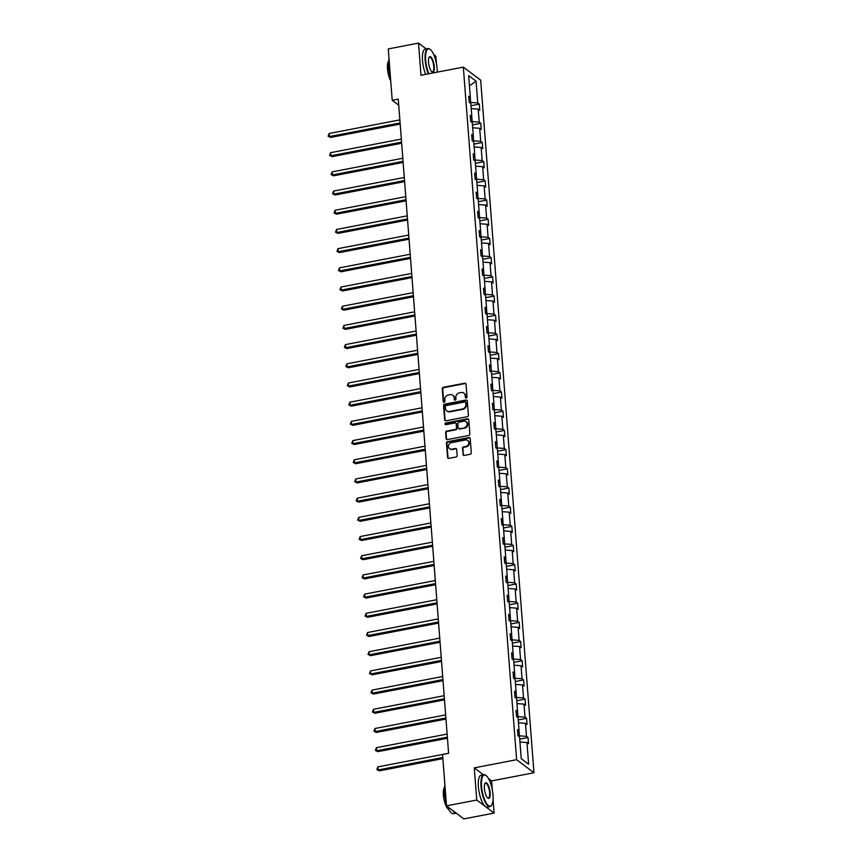 <?xml version="1.0" encoding="UTF-8"?>
<svg xmlns="http://www.w3.org/2000/svg" width="862" height="862" viewBox="0 0 862 862"><rect width="100%" height="100%" fill="white"/><g stroke="black" fill="none" stroke-linecap="round" stroke-linejoin="round"><path stroke-width="1.29" d="M466.234 398.007A0.894 0.797 -53 0 0 466.999 397.005L466.019 384.172A1.282 1.142 -53 0 0 464.737 383.191L443.359 387.307A1.282 1.142 -53 0 0 442.26 388.74L443.251 401.573A0.894 0.797 -53 0 0 444.145 402.263A0.894 0.797 -53 0 0 444.911 401.25L444.781 399.591A4.084 3.642 -53 0 1 448.294 395.001L450.072 394.656A4.084 3.642 -53 0 1 454.166 397.791L454.296 399.451A0.894 0.797 -53 0 0 455.19 400.13A0.894 0.797 -53 0 0 455.955 399.128L455.826 397.468A4.084 3.642 -53 0 1 459.327 392.867L461.116 392.522A4.084 3.642 -53 0 1 465.211 395.658L465.34 397.317A0.894 0.797 -53 0 0 466.234 398.007M462.926 454.436A1.282 1.142 -53 0 0 464.209 455.416L470.199 454.263A1.282 1.142 -53 0 0 471.298 452.83L470.199 438.575A1.282 1.142 -53 0 0 468.917 437.594L447.54 441.71A1.282 1.142 -53 0 0 446.451 443.143L447.55 457.399A1.282 1.142 -53 0 0 448.822 458.379L456.073 456.989A1.282 1.142 -53 0 0 457.162 455.545L456.698 449.447A1.282 1.142 -53 0 0 455.416 448.466L451.828 449.167A3.416 3.049 -53 0 1 451.322 442.702L465.394 439.986A3.416 3.049 -53 0 1 465.9 446.451L463.551 446.904A1.282 1.142 -53 0 0 462.452 448.337L463.39 454.791A1.282 1.142 -53 0 0 463.605 455.373M483.463 774.766L474.283 767.859L476.751 800.033L446.505 805.851L463.853 818.9L494.098 813.082L493.053 799.505M474.283 767.859L516.618 759.702L463.336 67.128L480.673 80.166L533.966 772.751L516.618 759.702M426.173 48.865L418.512 43.1L420.99 75.274L463.336 67.128M418.512 43.1L388.266 48.918L392.221 100.294L398.729 105.196M446.505 805.851L442.551 754.487L448.606 753.323L398.266 99.13L392.221 100.294M467.312 416.702A1.282 1.142 -53 0 0 468.411 415.268L467.312 401.013A1.282 1.142 -53 0 0 466.03 400.033L444.652 404.149A1.282 1.142 -53 0 0 443.564 405.593L444.652 419.837A1.282 1.142 -53 0 0 445.934 420.818L467.312 416.702M468.756 419.794L469.855 434.049A1.282 1.142 -53 0 1 468.756 435.482L447.378 439.598A1.282 1.142 -53 0 1 446.107 438.618L445.632 432.519A1.282 1.142 -53 0 1 446.731 431.086L455.395 429.416A1.282 1.142 -53 0 0 456.494 427.983L456.181 423.932A1.282 1.142 -53 0 0 454.899 422.951L445.869 424.697A0.894 0.797 -53 0 1 445.74 423.005L467.473 418.813A1.282 1.142 -53 0 1 468.756 419.794M476.751 800.033L494.098 813.082M436.431 63.659L435.849 56.149L433.694 54.521M521.23 758.7L519.549 736.924L517.976 735.749L517.512 729.597L519.075 730.771L518.073 717.734L516.5 716.548L516.026 710.396L517.599 711.581L516.597 698.543L515.023 697.358L514.549 691.205L516.122 692.391L515.12 679.342L513.547 678.168L513.073 672.015L514.646 673.19L513.644 660.152L512.071 658.967L511.597 652.814L513.17 653.999L512.168 640.962L510.595 639.776L510.121 633.624L511.694 634.809L510.692 621.761L509.119 620.586L508.645 614.434L510.218 615.608L509.216 602.57L507.643 601.385L507.168 595.233L508.742 596.418L507.74 583.38L506.166 582.195L505.692 576.042L507.265 577.228L506.263 564.179L504.69 563.005L504.216 556.852L505.789 558.026L504.787 544.989L503.214 543.803L502.74 537.651L504.313 538.836L503.3 525.798L501.738 524.613L501.264 518.461L502.837 519.646L501.824 506.597L500.262 505.423L499.788 499.27L501.35 500.445L500.348 487.407L498.786 486.222L498.311 480.069L499.874 481.255L498.872 468.217L497.309 467.032L496.835 460.879L498.398 462.064L497.396 449.016L495.822 447.841L495.359 441.689L496.921 442.863L495.919 429.826L494.346 428.64L493.872 422.488L495.445 423.673L494.443 410.635L492.87 409.45L492.396 403.297L493.969 404.483L492.967 391.434L491.394 390.26L490.92 384.107L492.493 385.282L491.491 372.244L489.918 371.059L489.444 364.906L491.017 366.091L490.015 353.054L488.442 351.868L487.967 345.716L489.541 346.901L488.538 333.853L486.965 332.678L486.491 326.526L488.064 327.7L487.062 314.662L485.489 313.477L485.015 307.325L486.588 308.51L485.586 295.472L484.013 294.287L483.539 288.134L485.112 289.32L484.11 276.271L482.537 275.097L482.063 268.944L483.636 270.118L482.634 257.081L481.061 255.895L480.587 249.743L482.16 250.928L481.147 237.89L479.584 236.705L479.11 230.553L480.684 231.738L479.671 218.689L478.108 217.515L477.634 211.362L479.197 212.537L478.194 199.499L476.632 198.314L476.158 192.161L477.72 193.347L476.718 180.298L475.156 179.124L474.682 172.971L476.244 174.156L475.242 161.108L473.669 159.933L473.206 153.781L474.768 154.955L473.766 141.918L472.193 140.732L471.719 134.58L473.292 135.765L472.29 122.716L470.717 121.542L470.243 115.389L471.816 116.575L470.814 103.526L469.24 102.341L468.766 96.199L470.34 97.374L468.669 75.597L476.072 81.168L477.742 102.944L479.315 104.13L479.789 110.282L478.216 109.097L479.218 122.145L480.791 123.32L481.265 129.472L479.692 128.298L480.705 141.336L482.267 142.521L482.742 148.673L481.168 147.488L482.181 160.526L483.744 161.711L484.218 167.864L482.655 166.678L483.657 179.727L485.22 180.901L485.694 187.054L484.132 185.88L485.134 198.917L486.696 200.103L487.17 206.255L485.608 205.07L486.61 218.108L488.183 219.293L488.646 225.445L487.084 224.26L488.086 237.309L489.659 238.483L490.133 244.636L488.56 243.461L489.562 256.499L491.135 257.684L491.609 263.837L490.036 262.651L491.038 275.689L492.611 276.874L493.086 283.027L491.512 281.842L492.514 294.89L494.088 296.065L494.562 302.217L492.989 301.043L493.991 314.08L495.564 315.266L496.038 321.418L494.465 320.233L495.467 333.271L497.04 334.456L497.514 340.609L495.941 339.423L496.943 352.472L498.516 353.646L498.99 359.799L497.417 358.624L498.419 371.662L499.992 372.847L500.466 379L498.893 377.815L499.895 390.852L501.468 392.038L501.943 398.19L500.369 397.005L501.372 410.053L502.945 411.228L503.419 417.38L501.846 416.206L502.858 429.244L504.421 430.429L504.895 436.581L503.322 435.396L504.335 448.434L505.897 449.619L506.371 455.772L504.809 454.586L505.811 467.635L507.373 468.809L507.847 474.962L506.285 473.788L507.287 486.825L508.849 488.011L509.323 494.163L507.761 492.978L508.763 506.016L510.336 507.201L510.8 513.353L509.237 512.168L510.239 525.217L511.812 526.391L512.287 532.544L510.713 531.369L511.716 544.407L513.289 545.592L513.763 551.745L512.19 550.559L513.192 563.597L514.765 564.782L515.239 570.935L513.666 569.75L514.668 582.798L516.241 583.973L516.715 590.125L515.142 588.951L516.144 601.988L517.717 603.174L518.191 609.326L516.618 608.141L517.62 621.179L519.193 622.364L519.667 628.517L518.094 627.331L519.096 640.38L520.67 641.554L521.144 647.707L519.57 646.532L520.573 659.57L522.146 660.755L522.62 666.908L521.047 665.723L522.049 678.76L523.622 679.946L524.096 686.098L522.523 684.913L523.525 697.961L525.098 699.136L525.572 705.288L523.999 704.114L525.012 717.152L526.574 718.337L527.048 724.489L525.475 723.304L526.488 736.342L528.05 737.527L528.525 743.68L526.962 742.494L528.632 764.282L521.23 758.7M519.043 730.804L519.43 735.846L518.385 736.051M519.43 735.846L526.488 736.342M518.461 722.809L525.475 723.304M517.685 731.881L519.075 730.771M516.209 712.68L517.599 711.581L517.954 716.645L516.909 716.85M517.954 716.645L525.012 717.152M516.984 703.607L523.999 704.114M516.09 692.412L516.478 697.455L515.422 697.66M516.478 697.455L523.525 697.961M515.508 684.417L522.523 684.913M514.733 693.49L516.122 692.391M514.614 673.222L515.002 678.265L513.946 678.469M515.002 678.265L522.049 678.76M514.032 665.227L521.047 665.723M513.256 674.299L514.646 673.19M513.138 654.021L513.526 659.064L512.47 659.268M513.526 659.064L520.573 659.57M512.556 646.026L519.57 646.532M511.78 655.098L513.17 653.999M511.662 634.831L512.05 639.873L510.994 640.078M512.05 639.873L519.096 640.38M511.08 626.836L518.094 627.331M510.304 635.908L511.694 634.809M508.817 616.718L510.218 615.608L510.573 620.683L509.517 620.888M510.573 620.683L517.62 621.179M509.604 607.645L516.618 608.141M508.709 596.439L509.097 601.482L508.041 601.687M509.097 601.482L516.144 601.988M508.127 588.444L515.142 588.951M507.341 597.517L508.742 596.418M507.233 577.249L507.621 582.292L506.565 582.496M507.621 582.292L514.668 582.798M506.651 569.254L513.666 569.75M505.865 578.327L507.265 577.228M504.389 559.136L505.789 558.026L506.145 563.101L505.089 563.306M506.145 563.101L513.192 563.597M505.175 550.064L512.19 550.559M504.281 538.858L504.669 543.9L503.613 544.105M504.669 543.9L511.716 544.407M503.699 530.863L510.713 531.369M502.912 539.935L504.313 538.836M502.805 519.667L503.192 524.71L502.137 524.915M503.192 524.71L510.239 525.217M502.223 511.672L509.237 512.168M501.436 520.745L502.837 519.646M501.318 500.477L501.716 505.52L500.66 505.725M501.716 505.52L508.763 506.016M500.747 492.482L507.761 492.978M499.96 501.555L501.35 500.445M498.484 482.354L499.874 481.255L500.229 486.319L499.184 486.524M500.229 486.319L507.287 486.825M499.26 473.281L506.285 473.788M498.365 462.086L498.753 467.129L497.708 467.333M498.753 467.129L505.811 467.635M497.783 454.091L504.809 454.586M497.008 463.163L498.398 462.064M496.889 442.896L497.277 447.938L496.232 448.143M497.277 447.938L504.335 448.434M496.307 434.901L503.322 435.396M495.531 443.973L496.921 442.863M494.055 424.772L495.445 423.673L495.801 428.737L494.756 428.942M495.801 428.737L502.858 429.244M494.831 415.7L501.846 416.206M493.937 404.504L494.325 409.547L493.269 409.752M494.325 409.547L501.372 410.053M493.355 396.509L500.369 397.005M492.579 405.582L493.969 404.483M492.461 385.314L492.848 390.357L491.793 390.561M492.848 390.357L499.895 390.852M491.879 377.319L498.893 377.815M491.103 386.392L492.493 385.282M490.984 366.113L491.372 371.156L490.316 371.36M491.372 371.156L498.419 371.662M490.403 358.118L497.417 358.624M489.627 367.19L491.017 366.091M489.508 346.923L489.896 351.965L488.84 352.17M489.896 351.965L496.943 352.472M488.926 338.928L495.941 339.423M488.151 348L489.541 346.901M486.664 328.81L488.064 327.7L488.42 332.775L487.364 332.969M488.42 332.775L495.467 333.271M487.45 319.737L494.465 320.233M486.556 308.531L486.944 313.574L485.888 313.779M486.944 313.574L493.991 314.08M485.974 300.536L492.989 301.043M485.187 309.609L486.588 308.51M485.08 289.341L485.468 294.384L484.412 294.588M485.468 294.384L492.514 294.89M484.498 281.346L491.512 281.842M483.711 290.419L485.112 289.32M483.604 270.151L483.991 275.193L482.935 275.387M483.991 275.193L491.038 275.689M483.022 262.145L490.036 262.651M482.235 271.228L483.636 270.118M482.127 250.95L482.515 255.992L481.459 256.197M482.515 255.992L489.562 256.499M481.546 242.955L488.56 243.461M480.759 252.027L482.16 250.928M480.651 231.759L481.039 236.802L479.983 237.007M481.039 236.802L488.086 237.309M480.069 223.764L487.084 224.26M479.283 232.837L480.684 231.738M479.164 212.569L479.563 217.612L478.507 217.806M479.563 217.612L486.61 218.108M478.593 204.563L485.608 205.07M477.807 213.636L479.197 212.537M476.33 194.446L477.72 193.347L478.076 198.411L477.031 198.616M478.076 198.411L485.134 198.917M477.106 185.373L484.132 185.88M476.212 174.178L476.6 179.221L475.555 179.425M476.6 179.221L483.657 179.727M475.63 166.183L482.655 166.678M474.854 175.255L476.244 174.156M474.736 154.988L475.124 160.03L474.078 160.224M475.124 160.03L482.181 160.526M474.154 146.982L481.168 147.488M473.378 156.054L474.768 154.955M473.26 135.787L473.647 140.829L472.602 141.034M473.647 140.829L480.705 141.336M472.678 127.791L479.692 128.298M471.902 136.864L473.292 135.765M471.783 116.596L472.171 121.639L471.115 121.844M472.171 121.639L479.218 122.145M471.202 108.601L478.216 109.097M470.426 117.674L471.816 116.575M470.307 97.406L470.695 102.449L469.639 102.643M470.695 102.449L477.742 102.944M476.072 81.168L469.445 85.812M492.31 789.829L491.62 780.907L533.966 772.751M468.95 98.473L470.34 97.374M519.937 741.999L526.962 742.494M528.632 764.282L521.219 758.635M470.986 105.735L479.315 104.13M472.462 124.925L480.791 123.32M473.938 144.116L482.267 142.521M475.415 163.317L483.744 161.711M476.891 182.507L485.22 180.901M478.367 201.697L486.696 200.103M479.843 220.898L488.183 219.293M481.319 240.089L489.659 238.483M482.795 259.279L491.135 257.684M484.272 278.48L492.611 276.874M485.748 297.67L494.088 296.065M487.224 316.871L495.564 315.266M488.711 336.061L497.04 334.456M490.187 355.252L498.516 353.646M491.663 374.453L499.992 372.847M493.139 393.643L501.468 392.038M494.616 412.833L502.945 411.228M496.092 432.034L504.421 430.429M497.568 451.225L505.897 449.619M499.044 470.415L507.373 468.809M500.52 489.616L508.849 488.011M501.996 508.806L510.336 507.201M503.473 527.997L511.812 526.391M504.949 547.198L513.289 545.592M506.425 566.388L514.765 564.782M507.901 585.578L516.241 583.973M509.377 604.779L517.717 603.174M510.864 623.969L519.193 622.364M512.34 643.16L520.67 641.554M513.817 662.361L522.146 660.755M515.293 681.551L523.622 679.946M516.769 700.741L525.098 699.136M518.245 719.942L526.574 718.337M519.721 739.133L528.05 737.527M491.62 780.907L488.495 778.548M465.9 398.007A0.894 0.797 -53 0 1 465.803 397.673L465.685 396.014A4.084 3.642 -53 0 0 464.09 393.309M453.046 395.442A4.084 3.642 -53 0 1 454.64 398.136L454.759 399.796A0.894 0.797 -53 0 0 454.856 400.13M465.803 383.59A1.282 1.142 -53 0 0 465.2 383.547L443.822 387.663A1.282 1.142 -53 0 0 442.734 389.096L443.714 401.929A0.894 0.797 -53 0 0 443.811 402.252M467.096 400.431A1.282 1.142 -53 0 0 466.504 400.388L445.126 404.504A1.282 1.142 -53 0 0 444.027 405.937L445.126 420.193A1.282 1.142 -53 0 0 445.342 420.775M465.749 402.662A0.894 0.797 -53 0 0 464.855 401.983L446.096 405.593A0.894 0.797 -53 0 0 445.32 406.595L445.46 408.351A4.084 3.642 -53 0 0 449.555 411.486L462.388 409.008A4.084 3.642 -53 0 0 465.889 404.418L465.749 402.662L466.223 403.017A0.894 0.797 -53 0 0 465.652 402.338M447.044 411.045A4.084 3.642 -53 0 0 450.029 411.831L449.555 411.486M466.223 403.017L466.353 404.774A4.084 3.642 -53 0 1 462.851 409.364L450.029 411.831M455.966 423.35A1.282 1.142 -53 0 1 456.644 424.287L456.957 428.328A1.282 1.142 -53 0 1 455.869 429.772L447.195 431.442A1.282 1.142 -53 0 0 446.096 432.875L446.57 438.973A1.282 1.142 -53 0 0 446.785 439.555M468.54 419.212A1.282 1.142 -53 0 0 467.947 419.169L446.214 423.35A0.894 0.797 -53 0 0 445.546 424.686M464.392 427.681A3.416 3.049 -53 0 0 463.896 421.227L458.94 422.175A1.282 1.142 -53 0 0 457.841 423.608L458.153 427.66A1.282 1.142 -53 0 0 459.435 428.64L464.855 428.037A3.416 3.049 -53 0 0 466.417 421.917M458.832 428.597A1.282 1.142 -53 0 0 459.899 428.996L459.435 428.64M464.855 428.037L459.899 428.996M467.926 440.676A3.416 3.049 -53 0 1 466.364 446.807L464.015 447.259A1.282 1.142 -53 0 0 462.926 448.693L463.39 454.791M449.77 448.822A3.416 3.049 -53 0 0 452.291 449.511L451.828 449.167M456.483 448.865A1.282 1.142 -53 0 0 455.879 448.822L452.291 449.511M469.995 437.993A1.282 1.142 -53 0 0 469.391 437.95L448.014 442.066A1.282 1.142 -53 0 0 446.915 443.499L448.014 457.754A1.282 1.142 -53 0 0 448.229 458.336M399.86 119.872L329.187 133.481L329.424 136.562L330.588 137.435L400.183 124.042M330.588 137.435L328.131 136.207L329.424 136.562L400.097 122.954M328.131 136.207L329.187 133.481M437.217 72.149A15.872 5.097 79.1 0 0 437.109 68.723A15.872 5.097 79.1 0 0 430.267 49.436A15.872 5.097 79.1 0 0 425.677 60.114A15.872 5.097 79.1 0 0 428.845 73.766M428.339 73.863A16.259 5.226 -100.9 0 1 425.171 60.081A16.259 5.226 -100.9 0 1 427.951 48.52A16.259 5.226 -100.9 0 1 429.869 49.134A16.259 5.226 -100.9 0 1 430.073 49.296M434.254 66.568A7.93 2.543 -100.9 0 1 431.959 71.912A7.93 2.543 -100.9 0 1 428.533 62.269A7.93 2.543 -100.9 0 1 429.136 57.258A7.93 2.543 -100.9 0 1 432.088 58.562A7.93 2.543 -100.9 0 1 434.254 66.568M431.754 71.751A7.542 2.424 79.1 0 0 432.455 71.902A7.542 2.424 79.1 0 0 433.748 66.536A7.542 2.424 79.1 0 0 429.599 57.086A7.542 2.424 79.1 0 0 429.007 57.485M390.421 76.901A16.259 5.226 -100.9 0 1 388.633 67.117A16.259 5.226 -100.9 0 1 389.042 58.982M390.712 80.791A11.712 3.76 -100.9 0 1 387.491 68.885A11.712 3.76 -100.9 0 1 388.676 61.062M425.677 74.369A16.259 5.226 -100.9 0 1 422.509 60.599A16.259 5.226 -100.9 0 1 425.289 49.037L427.951 48.52M492.989 794.893A15.872 5.097 79.1 0 0 486.136 775.606A15.872 5.097 79.1 0 0 481.546 786.295A15.872 5.097 79.1 0 0 485.866 802.317A15.872 5.097 79.1 0 0 491.782 804.925A15.872 5.097 79.1 0 0 492.989 794.893M491.652 805.13A16.259 5.226 -100.9 0 1 491.534 805.345A16.259 5.226 -100.9 0 1 489.982 806.627A16.259 5.226 -100.9 0 1 481.039 786.252A16.259 5.226 -100.9 0 1 483.83 774.69A16.259 5.226 -100.9 0 1 485.748 775.304A16.259 5.226 -100.9 0 1 485.942 775.466M490.122 792.738A7.93 2.543 -100.9 0 1 487.827 798.083A7.93 2.543 -100.9 0 1 484.412 788.439A7.93 2.543 -100.9 0 1 485.004 783.429A7.93 2.543 -100.9 0 1 487.967 784.732A7.93 2.543 -100.9 0 1 490.122 792.738M487.633 797.921A7.542 2.424 79.1 0 0 488.334 798.072A7.542 2.424 79.1 0 0 489.627 792.706A7.542 2.424 79.1 0 0 485.478 783.256A7.542 2.424 79.1 0 0 484.886 783.655M446.29 803.072A16.259 5.226 -100.9 0 1 444.512 793.288A16.259 5.226 -100.9 0 1 444.911 785.153M448.854 809.569A11.712 3.76 -100.9 0 1 443.37 795.055A11.712 3.76 -100.9 0 1 444.555 787.232M489.982 806.627L487.321 807.144A16.259 5.226 -100.9 0 1 478.378 786.769A16.259 5.226 -100.9 0 1 481.168 775.207L483.83 774.69M456.16 813.114A16.259 5.226 -100.9 0 1 452.895 810.657M456.192 813.135L453.444 813.663A16.259 5.226 -100.9 0 1 447.486 806.584M401.336 139.073L330.663 152.671L330.9 155.753L332.075 156.636L401.66 143.243M332.075 156.636L329.607 155.397L330.9 155.753L401.573 142.144M329.607 155.397L330.663 152.671M402.813 158.263L332.139 171.872L332.376 174.943L333.551 175.826L403.136 162.433M333.551 175.826L331.083 174.587L332.376 174.943L403.05 161.345M331.083 174.587L332.139 171.872M404.289 177.453L333.616 191.062L333.853 194.144L335.027 195.017L404.612 181.623M335.027 195.017L332.56 193.788L333.853 194.144L404.526 180.535M332.56 193.788L333.616 191.062M405.776 196.655L335.092 210.263L335.329 213.334L336.503 214.218L406.088 200.824M336.503 214.218L334.036 212.979L335.329 213.334L406.002 199.725M334.036 212.979L335.092 210.263M407.252 215.845L336.568 229.454L336.805 232.524L337.979 233.408L407.564 220.015M337.979 233.408L335.512 232.169L336.805 232.524L407.489 218.926M335.512 232.169L336.568 229.454M408.728 235.046L338.044 248.644L338.281 251.726L339.456 252.598L409.041 239.205M339.456 252.598L336.988 251.37L338.281 251.726L408.965 238.117M336.988 251.37L338.044 248.644M410.204 254.236L339.52 267.845L339.757 270.916L340.932 271.799L410.517 258.406M340.932 271.799L338.464 270.56L339.757 270.916L410.441 257.307M338.464 270.56L339.52 267.845M411.68 273.426L340.996 287.035L341.233 290.106L342.408 290.99L412.004 277.596M342.408 290.99L339.94 289.751L341.233 290.106L411.917 276.508M339.94 289.751L340.996 287.035M413.157 292.627L342.473 306.225L342.71 309.307L343.884 310.191L413.48 296.787M343.884 310.191L341.417 308.952L342.71 309.307L413.394 295.698M341.417 308.952L342.473 306.225M414.633 311.818L343.949 325.427L344.186 328.497L345.36 329.381L414.956 315.988M345.36 329.381L342.893 328.142L344.186 328.497L414.87 314.889M342.893 328.142L343.949 325.427M416.109 331.008L345.425 344.617L345.662 347.688L346.836 348.571L416.432 335.178M346.836 348.571L344.38 347.332L345.662 347.688L416.346 334.09M344.38 347.332L345.425 344.617M417.585 350.209L346.912 363.807L347.149 366.889L348.313 367.772L417.908 354.368M348.313 367.772L345.856 366.533L347.149 366.889L417.822 353.28M345.856 366.533L346.912 363.807M419.061 369.399L348.388 383.008L348.625 386.079L349.789 386.963L419.385 373.569M349.789 386.963L347.332 385.723L348.625 386.079L419.298 372.47M347.332 385.723L348.388 383.008M420.537 388.59L349.864 402.198L350.101 405.269L351.265 406.153L420.861 392.76M351.265 406.153L348.808 404.914L350.101 405.269L420.775 391.671M348.808 404.914L349.864 402.198M422.014 407.791L351.34 421.389L351.577 424.47L352.741 425.354L422.337 411.95M352.741 425.354L350.284 424.115L351.577 424.47L422.251 410.862M350.284 424.115L351.34 421.389M423.49 426.981L352.817 440.59L353.054 443.661L354.228 444.544L423.813 431.151M354.228 444.544L351.761 443.305L353.054 443.661L423.727 430.052M351.761 443.305L352.817 440.59M424.966 446.171L354.293 459.78L354.53 462.851L355.704 463.734L425.289 450.341M355.704 463.734L353.237 462.495L354.53 462.851L425.203 449.253M353.237 462.495L354.293 459.78M426.442 465.372L355.769 478.97L356.006 482.052L357.18 482.935L426.765 469.531M357.18 482.935L354.713 481.696L356.006 482.052L426.679 468.443M354.713 481.696L355.769 478.97M427.929 484.563L357.245 498.171L357.482 501.242L358.657 502.126L428.242 488.732M358.657 502.126L356.189 500.887L357.482 501.242L428.155 487.633M356.189 500.887L357.245 498.171M429.405 503.753L358.721 517.362L358.958 520.433L360.133 521.316L429.718 507.923M360.133 521.316L357.665 520.077L358.958 520.433L429.642 506.834M357.665 520.077L358.721 517.362M430.881 522.954L360.197 536.552L360.435 539.634L361.609 540.517L431.194 527.113M361.609 540.517L359.142 539.278L360.435 539.634L431.119 526.025M359.142 539.278L360.197 536.552M432.358 542.144L361.674 555.753L361.911 558.824L363.085 559.707L432.67 546.314M363.085 559.707L360.618 558.468L361.911 558.824L432.595 545.215M360.618 558.468L361.674 555.753M433.834 561.334L363.15 574.943L363.387 578.014L364.561 578.898L434.157 565.504M364.561 578.898L362.094 577.659L363.387 578.014L434.071 564.416M362.094 577.659L363.15 574.943M435.31 580.535L364.626 594.133L364.863 597.215L366.038 598.099L435.633 584.695M366.038 598.099L363.57 596.86L364.863 597.215L435.547 583.606M363.57 596.86L364.626 594.133M436.786 599.726L366.102 613.335L366.339 616.405L367.514 617.289L437.109 603.896M367.514 617.289L365.046 616.05L366.339 616.405L437.023 602.797M365.046 616.05L366.102 613.335M438.262 618.916L367.578 632.525L367.815 635.596L368.99 636.479L438.586 623.086M368.99 636.479L366.533 635.24L367.815 635.596L438.499 621.998M366.533 635.24L367.578 632.525M439.739 638.117L369.065 651.715L369.302 654.797L370.466 655.68L440.062 642.276M370.466 655.68L368.009 654.441L369.302 654.797L439.976 641.188M368.009 654.441L369.065 651.715M441.215 657.307L370.541 670.916L370.779 673.987L371.942 674.871L441.538 661.477M371.942 674.871L369.486 673.631L370.779 673.987L441.452 660.378M369.486 673.631L370.541 670.916M442.691 676.498L372.018 690.106L372.255 693.177L373.418 694.061L443.014 680.668M373.418 694.061L370.962 692.822L372.255 693.177L442.928 679.579M370.962 692.822L372.018 690.106M444.167 695.699L373.494 709.297L373.731 712.378L374.895 713.262L444.49 699.858M374.895 713.262L372.438 712.023L373.731 712.378L444.404 698.77M372.438 712.023L373.494 709.297M445.643 714.889L374.97 728.498L375.207 731.569L376.382 732.452L445.966 719.059M376.382 732.452L373.914 731.213L375.207 731.569L445.88 717.96M373.914 731.213L374.97 728.498M447.119 734.079L376.446 747.688L376.683 750.77L377.858 751.642L447.443 738.249M377.858 751.642L375.39 750.414L376.683 750.77L447.356 737.161M375.39 750.414L376.446 747.688M448.596 753.28L377.922 766.878L378.159 769.96L379.334 770.843L442.874 758.603M379.334 770.843L376.866 769.604L378.159 769.96L442.788 757.515M376.866 769.604L377.922 766.878"/></g></svg>
